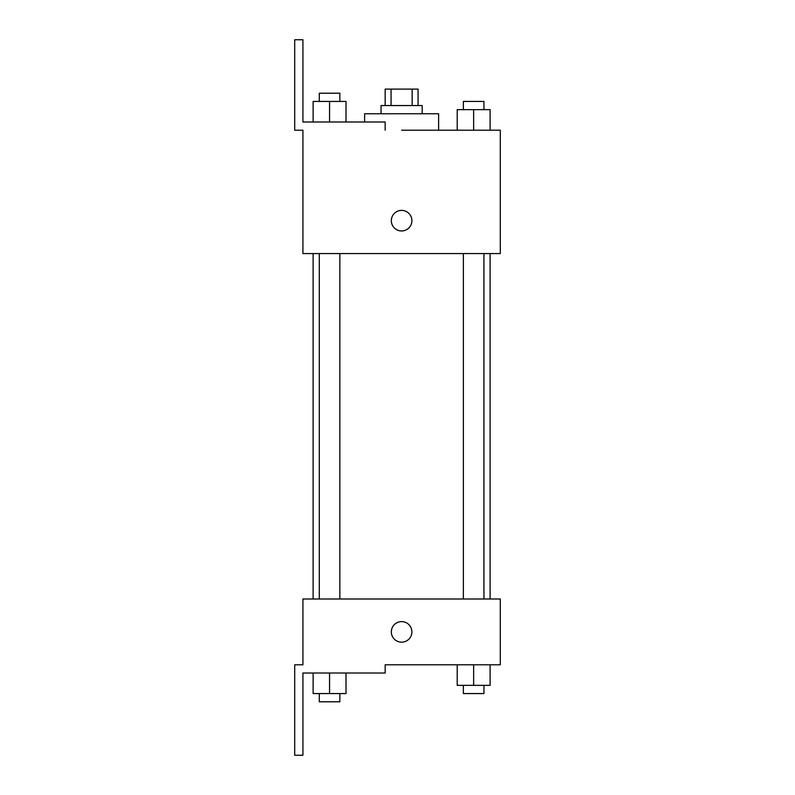 <?xml version="1.0" encoding="UTF-8"?>
<svg xmlns="http://www.w3.org/2000/svg" width="795" height="795" viewBox="0 0 795 795"><rect width="100%" height="100%" fill="white"/><g stroke="black" fill="none" stroke-linecap="round" stroke-linejoin="round"><path stroke-width="1.19" d="M391.06 105.546L391.06 89.1L385.168 89.1L385.168 105.546M391.06 89.1L418.061 89.1L418.061 105.546M412.158 105.546L412.158 89.1M381.053 113.765L381.053 105.546L422.175 105.546L422.175 113.765M473.651 130.211L473.651 109.65L457.204 109.65L457.204 130.211L438.621 130.211L438.621 113.765L364.607 113.765L364.607 121.993M401.614 130.211L500.303 130.211L490.108 130.211L490.108 109.65L473.651 109.65M391.329 220.682A10.275 10.275 0 0 1 406.752 211.778A10.275 10.275 0 0 1 406.752 229.586A10.275 10.275 0 0 1 391.329 220.682M385.168 130.211L385.168 121.993L302.925 121.993L302.925 39.75L294.697 39.75L294.697 130.211L302.925 130.211L302.925 253.575L500.303 253.575L500.303 130.211M302.925 598.993L500.303 598.993L500.303 664.789L385.168 664.789L385.168 673.007L302.925 673.007L302.925 755.25L294.697 755.25L294.697 664.789L302.925 664.789L302.925 598.993M391.329 631.886A10.275 10.275 0 0 1 406.752 622.982A10.275 10.275 0 0 1 406.752 640.79A10.275 10.275 0 0 1 391.329 631.886M457.204 664.789L457.204 685.35L490.108 685.35L490.108 664.789L490.108 685.35M473.651 685.35L473.651 664.789M483.936 685.35L483.936 693.568L463.376 693.568L463.376 685.35M313.121 673.007L313.121 693.568L346.014 693.568L346.014 673.007L346.014 693.568M329.567 693.568L329.567 673.007M339.853 693.568L339.853 701.796L319.292 701.796L319.292 693.568M490.108 130.211L490.108 109.65M483.936 109.65L483.936 101.432L463.376 101.432L463.376 109.65M313.121 121.993L313.121 101.432L346.014 101.432L346.014 121.993L346.014 101.432M329.567 121.993L329.567 101.432M339.853 101.432L339.853 93.204L319.292 93.204L319.292 101.432M490.108 598.993L490.108 253.575M313.121 598.993L313.121 253.575M463.376 253.575L463.376 598.993M483.936 253.575L483.936 598.993M339.853 598.993L339.853 253.575M319.292 598.993L319.292 253.575"/></g></svg>
